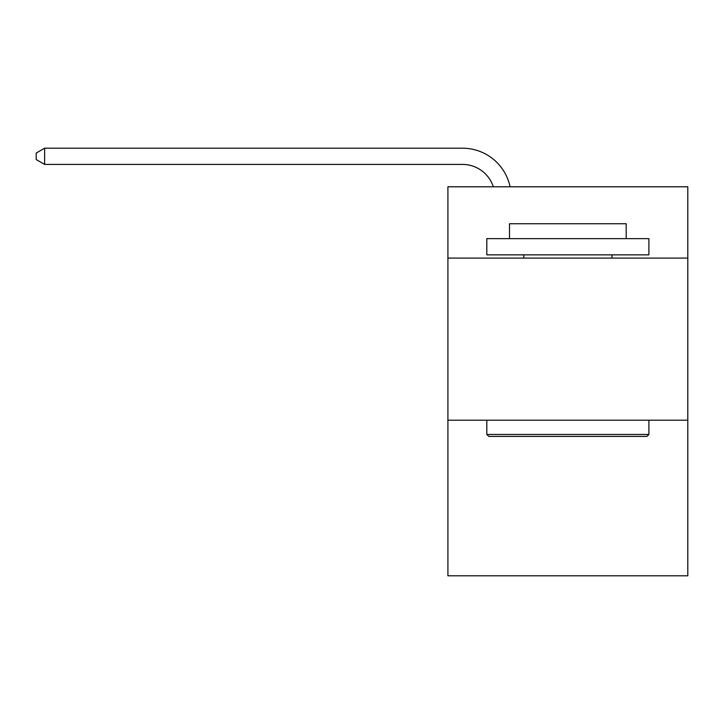 <?xml version="1.0" encoding="UTF-8"?>
<svg xmlns="http://www.w3.org/2000/svg" width="724" height="724" viewBox="0 0 724 724"><rect width="100%" height="100%" fill="white"/><g stroke="black" fill="none" stroke-linecap="round" stroke-linejoin="round"><path stroke-width="1.09" d="M687.8 258.097L687.8 186.783L447.912 186.783L447.912 258.097L687.8 258.097L687.8 575.797L447.912 575.797L447.912 258.097M687.8 420.192L447.912 420.192M462.491 164.411A32.417 32.417 0 0 1 493.316 186.783A32.417 32.417 0 0 0 462.491 164.411A32.417 32.417 0 0 1 493.316 186.783A32.417 32.417 0 0 0 462.491 164.411A32.417 32.417 0 0 1 493.316 186.783A32.417 32.417 0 0 0 462.491 164.411A32.417 32.417 0 0 1 493.316 186.783A32.417 32.417 0 0 0 462.491 164.411A32.417 32.417 0 0 1 493.316 186.783A32.417 32.417 0 0 0 462.491 164.411A32.417 32.417 0 0 1 493.316 186.783A32.417 32.417 0 0 0 462.491 164.411L44.626 164.411L44.626 148.203L462.491 148.203A48.626 48.626 0 0 1 510.076 186.783M488.754 436.4L486.809 434.454L648.894 434.454L646.957 436.4L488.754 436.4M648.894 238.648L648.894 254.857L486.809 254.857L486.809 238.648L648.894 238.648M509.506 238.648L509.506 223.734L626.206 223.734L626.206 238.648M648.894 420.192L648.894 434.454M486.809 420.192L486.809 434.454M611.943 254.857L611.943 258.097M523.769 254.857L523.769 258.097M44.626 164.411L36.2 159.552L36.2 153.063L44.626 148.203"/></g></svg>
